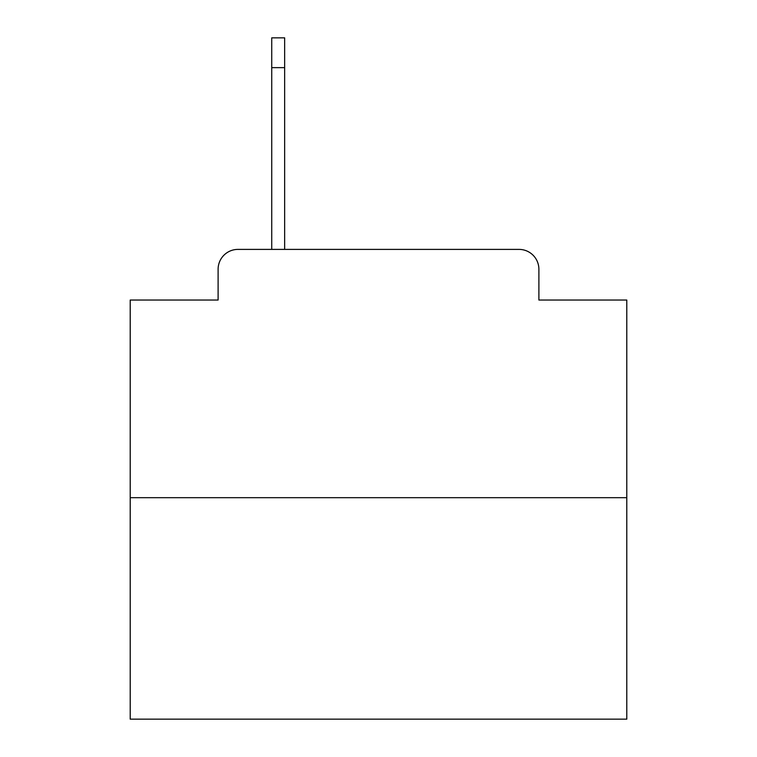 <?xml version="1.0" encoding="UTF-8"?>
<svg xmlns="http://www.w3.org/2000/svg" width="757" height="757" viewBox="0 0 757 757"><rect width="100%" height="100%" fill="white"/><g stroke="black" fill="none" stroke-linecap="round" stroke-linejoin="round"><path stroke-width="1.14" d="M218.111 269.255L218.111 300.037L218.111 269.255A19.862 19.862 0 0 1 237.972 249.394L271.735 249.394L271.735 37.85L284.651 37.85L284.651 249.394L301.031 249.394M626.787 497.68L130.213 497.68L130.213 719.15L626.787 719.15L626.787 300.037L538.889 300.037L538.889 269.255A19.862 19.862 0 0 0 519.028 249.394L237.972 249.394M130.213 497.68L130.213 300.037L218.111 300.037M455.969 249.394L519.028 249.394M538.889 300.037L538.889 269.255M284.651 67.647L271.735 67.647"/></g></svg>
